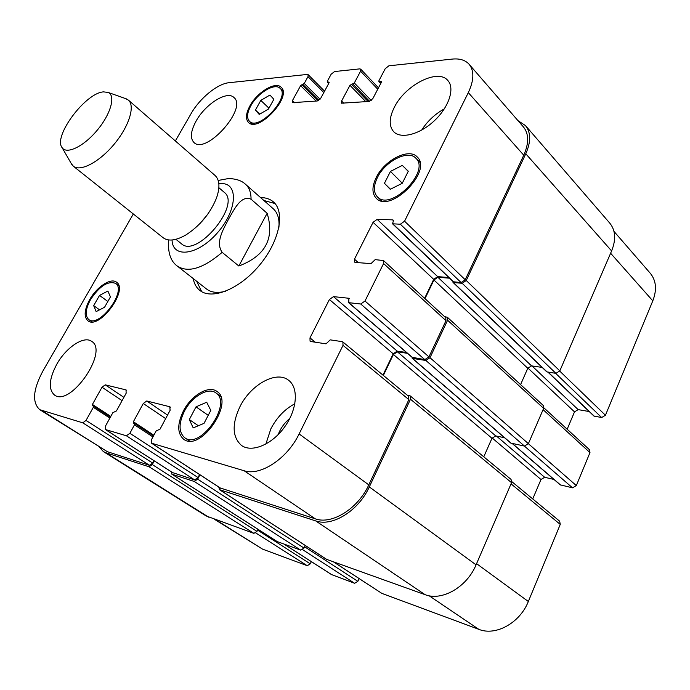 <?xml version="1.0" encoding="UTF-8"?>
<svg xmlns="http://www.w3.org/2000/svg" width="690" height="690" viewBox="0 0 690 690"><rect width="100%" height="100%" fill="white"/><g stroke="black" fill="none" stroke-linecap="round" stroke-linejoin="round"><path stroke-width="1.03" d="M238.835 266.012L222.163 252.35C214.995 242.13 223.94 228.304 228.735 218.808C234.091 209.743 241 194.675 251.056 199.212L267.142 213.288L238.835 266.012C265.365 255.999 274.801 238.43 267.142 213.288M263.899 200.505L275.025 203.55M201.687 291.663L196.667 281.261M260.587 197.582L261.07 197.59C266.09 197.668 270.221 199.125 273.464 201.954C285.375 212.011 279.424 241.431 259.5 265.21C239.732 289.11 211.873 300.305 199.833 290.412C196.348 287.644 194.14 283.685 193.2 278.536M251.056 199.212C251.065 192.579 249.245 187.628 245.614 184.377L273.231 208.742C277.647 212.736 279.554 218.911 278.933 227.277M225.725 291.197C217.609 293.319 211.192 292.577 206.465 288.955L177.485 266.211C188.318 273.042 203.214 268.419 222.163 252.35M175.916 239.318L181.479 243.786C196.667 258.5 241.509 204.628 224.285 192.363L218.877 187.706M200.195 223.319L207.552 214.487M71.208 163.47L73.33 166.187L163.176 237.765C168.369 241.543 175.916 240.62 185.817 234.997C199.859 225.932 210.062 213.676 216.427 198.22C220.162 187.464 219.705 179.883 215.038 175.458L128.357 100.085L125.295 98.498M73.33 166.187C80.29 172.077 99.36 162.09 114.161 144.219C129.047 126.425 135.412 105.863 128.357 100.085M103.604 91.882C85.526 92.702 52.776 136.611 62.143 147.703C66.671 154.733 83.835 146.427 97.273 130.16C110.823 113.997 115.886 95.608 108.149 92.434L103.604 91.882M214.219 519.165L262.562 549.128L307.266 565.714L310.293 563.834L311.337 561.634M547.964 372.169L593.926 416.044L601.671 417.545L605.441 415.251L652.8 300.849C657.053 289.765 656.216 280.58 650.299 273.292L613.988 231.409M567.171 429.232L574.511 411.878L578.177 409.627L589.217 411.542M512.187 443.489L560.237 484.854L572.519 487.83L576.323 485.579L589.976 452.606L589.536 449.777L543.823 407.79M532.732 498.93L540.977 479.507L544.652 477.29L553.966 479.455M333.443 561.85L381.855 593.383L478.834 629.349C495.739 636.266 519.932 622.941 528.333 601.499L560.254 524.409L559.685 521.217L511.825 481.646M331.614 574.606L354.634 583.283L357.851 581.334L359.119 578.6M260.803 100.404L269.963 95.03L273.852 99.308L268.453 109.063L259.199 114.419L255.438 110.038L260.803 100.404L268.945 108.166M255.438 110.038L259.751 114.1M402.313 165.376L408.308 171.232L402.253 183.299L390.23 189.319L384.425 183.307L390.445 171.43L402.313 165.376L408.247 171.37M390.445 171.43L402.296 183.221M384.425 183.307L390.445 189.215M196.029 406.833L206.698 402.236L210.795 410.421L204.024 423.358L193.217 427.886L189.31 419.555L196.029 406.833L208.216 415.337M189.31 419.555L198.341 425.739M99.524 295.423L107.864 291.042L110.443 296.907L104.561 307.257L96.143 311.604L93.676 305.627L99.524 295.423L107.847 301.47M93.676 305.627L99.55 309.836M184.463 411.119C178.512 423.47 178.607 432.345 184.73 437.753C200.411 450.044 232.823 403.038 215.841 392.877C208.199 386.892 191.898 396.526 184.463 411.119M183.445 410.869C191.371 395.31 208.76 385.029 216.919 391.428C235.014 402.253 200.462 452.39 183.738 439.297C177.192 433.518 177.097 424.04 183.445 410.869M377.49 177.408C373.402 185.912 373.368 192.398 377.404 196.874C390.428 211.701 430.758 171.387 415.88 158.226C408.204 149.402 385.227 161.167 377.49 177.408M376.266 177.416C384.511 160.097 409.015 147.539 417.217 156.966C433.07 171.008 390.04 213.995 376.171 198.194C371.858 193.416 371.884 186.49 376.266 177.416M250.824 105.794C247.037 112.927 246.58 118.085 249.452 121.276C258.526 131.48 290.706 97.023 280.114 88.372C274.879 82.524 257.655 92.934 250.824 105.794M249.918 105.872C257.197 92.158 275.577 81.049 281.158 87.285C292.457 96.522 258.129 133.265 248.452 122.389C245.39 118.982 245.873 113.471 249.918 105.872M90.502 299.65C85.422 309.18 84.844 315.813 88.769 319.548C99.239 328.406 127.288 290.438 115.575 283.357C107.916 280.657 99.55 286.083 90.502 299.65M89.743 299.538C96.798 286.824 110.918 277.544 116.489 282.176C128.978 289.714 99.067 330.225 87.897 320.781C83.706 316.788 84.318 309.707 89.743 299.538M133.317 213.978L42.832 371.151C32.965 389.729 31.956 402.581 39.804 409.705L82.757 422.823L86.017 420.443L93.323 407.307L93.383 406.031L92.348 405.711L92.417 404.444L101.991 387.237L105.234 384.839L125.985 389.885L126.167 393.205L116.429 410.947L112.858 412.663L105.449 426.135L105.329 429.49L126.391 435.778L129.884 433.294L134.472 424.824L134.507 423.462L133.351 423.099L133.377 421.737L143.279 403.495L146.754 400.985L169.775 406.746L170.111 410.309L160.037 429.154L156.164 430.922L151.507 439.625L151.489 443.187L244.122 470.744C260.372 476.341 287.342 458.634 299.115 433.932L343.025 345.362L342.878 341.973L342.068 341.628L330.217 339.86L326.034 343.844L310.793 341.515L310.069 341.205L309.974 337.902L329.397 299.512L333.477 296.622L348.855 298.27L348.812 302.677L360.741 304.005L364.993 301.03L383.58 263.528L383.511 260.553L375.162 259.638L371.03 263.606L355.419 262.459L354.513 262.105L354.47 259.173L373.074 222.309L377.145 219.351L392.869 219.869L393.3 221.136L392.541 223.793L400.355 224.224L404.564 221.197L468.303 92.615C474.082 80.29 474.349 70.837 469.105 64.265C465.31 60.082 459.695 58.357 452.269 59.09L388.919 65.791L385.253 68.638L378.948 80.67L378.905 81.515L381.329 81.61L381.285 82.455L372.824 98.618L369.141 101.456L341.464 103.19L341.585 101.033L349.959 85.319L354.324 82.964L360.577 71.199L360.706 69.155L359.74 68.879L334.555 71.544L331.131 74.244L327.37 81.213L327.31 82.032L329.052 82.136L328.992 82.955L320.721 98.29L317.288 100.981L292.284 102.672L292.439 100.593L300.616 85.663L304.255 83.464L307.981 76.642L308.145 74.649L307.326 74.425L229.054 82.705C217.462 83.697 199.695 98.325 191.009 113.764L175.355 140.95M239.999 406.565C250.849 384.528 276.509 370.263 288.618 380.285C298.813 387.789 297.278 409.481 284.616 426.963C272.093 444.541 251.91 452.95 241.569 445.499C232.245 437.201 231.719 424.221 239.999 406.565M394.249 107.468C404.883 85.258 437.952 68.094 447.862 80.532C455.107 88.32 448.897 107.235 434.234 120.854C419.667 134.593 400.795 139.32 393.636 131.652C388.867 126.054 389.065 117.999 394.249 107.468M196.176 120.94C205.413 104.052 227.183 90.304 233.962 97.523C247.908 108.27 205.827 155.31 193.881 142.416C189.94 138.138 190.699 130.979 196.176 120.94M56.839 364.139C66.162 347.363 83.964 335.495 91.606 341.334C109.132 350.994 70.423 407.376 54.493 395.042C48.205 389.307 48.99 379.008 56.839 364.139M294.88 403.745C284.823 409.101 276.819 417.45 270.877 428.783L265.848 444.101M289.826 418.407C284.522 422.772 280.632 428.18 278.165 434.631M444.334 108.856C434.967 114.066 427.412 121.155 421.668 130.117M153.965 460.687L152.697 463.076L149.497 465.302L107.364 451.691L39.804 409.705M199.583 474.548L198.039 477.549L194.614 479.869L172.647 472.624M342.878 341.973L408.575 396.284L408.868 399.631L368.796 484.872C358.101 508.625 331.899 524.935 315.304 518.846L220.214 487.951M406.522 352.512L397.173 351.115L393.205 353.798L382.959 375.11M383.511 260.553L445.775 317.736L445.973 320.686L428.956 356.885L424.833 359.628L412.258 357.308M448.819 277.518L437.658 276.63L433.7 279.364L424.626 298.313M469.105 64.265L523.443 126.951C528.945 133.808 529.049 143.227 523.753 155.207L465.207 279.778L461.11 282.572L453.278 281.77L392.541 223.793M154.267 460.877L152.3 464.577L149.109 466.802L105.872 452.761L103.397 451.605L99.257 447.017M199.919 474.772L197.659 479.136L194.235 481.456L172.008 474.237L171.301 471.805M407.135 395.094L410.196 395.896L410.49 399.234L369.305 486.924C358.602 510.729 332.339 527.048 315.718 520.916L219.601 489.693L218.747 487.045M407.445 353.315L397.38 351.805L393.404 354.479L383.347 375.429M444.567 316.624L447.396 317.279L447.594 320.229L429.991 357.713L425.851 360.465L412.517 358.412L411.99 357.222M517.983 120.647L525.461 125.571C530.946 132.42 531.05 141.821 525.771 153.775L466.259 280.485L462.162 283.288L453.416 282.555L452.882 281.391M103.397 451.605L206.086 515.922L253.886 533.361L256.973 531.378L257.991 529.316M277.199 541.572L300.711 550.128L304.005 548.067L305.247 545.471M219.299 489.555L326.56 559.349L425.066 594.659C441.98 601.395 466.932 587.104 476.066 564.834L511.549 482.672L511.066 479.421L410.196 395.896M452.994 282.374L546.799 371.858L555.924 373.35L559.814 370.884L611.607 250.936C616.179 239.559 615.566 230.296 609.779 223.129L525.461 125.571M483.768 456.823L491.97 438.279L495.748 435.925L504.588 437.753M412.172 358.257L510.798 443.092L524.46 446.068L528.393 443.653L543.634 408.359L543.272 405.478L447.396 317.279M520.579 384.606L527.781 368.279L531.542 365.873L542.142 367.408M449.526 278.199L437.883 277.259L433.924 279.993L424.988 298.649M172.06 239.999C172.466 258.647 197.771 255.516 217.341 232.918C237.188 210.605 238.757 182.979 221.421 183.618L218.851 183.79M107.364 451.691L42.194 410.774M149.497 465.302L82.757 422.823M152.697 463.076L86.017 420.443M109.874 418.08L93.323 407.307M110.391 417.139L93.461 406.108M110.788 416.424L92.417 404.444M122.087 400.649L101.991 387.237M123.889 397.354L105.234 384.839M126.529 390.255L125.985 389.885M173.112 472.926L105.579 429.594M194.614 479.869L126.391 435.778M198.039 477.549L129.884 433.294M152.939 436.951L134.472 424.824M134.507 423.462L153.482 435.942L134.602 423.548M153.861 435.226L133.377 421.737M165.669 418.614L143.279 403.495M167.549 415.095L146.754 400.985M170.421 407.186L169.775 406.746M220.774 488.313L151.783 443.316M315.304 518.846L244.122 470.744M368.796 484.872L299.115 433.932M408.868 399.631L343.025 345.362M315.287 342.197L309.974 337.902M393.205 353.798L329.397 299.512M397.173 351.115L333.477 296.622M349.39 298.736L348.855 298.27M412.818 357.791L348.812 302.677M424.833 359.628L360.741 304.005M428.956 356.885L364.993 301.03M445.973 320.686L383.58 263.528M358.377 262.683L354.47 259.173M433.7 279.364L373.074 222.309M437.658 276.63L377.145 219.351M393.464 220.438L392.869 219.869M453.701 281.951L392.964 223.957M461.11 282.572L400.355 224.224M465.207 279.778L404.564 221.197M523.753 155.207L468.303 92.615M381.432 82.032L380.915 81.489M343.879 103.353L341.585 101.033M365.847 101.706L349.959 85.319M368.141 101.534L351.374 84.215M377.74 89.226L360.577 71.199M328.802 83.292L327.655 82.127M329.147 82.49L328.699 82.032M294.673 102.776L292.439 100.593M316.149 101.068L300.616 85.663M318.159 100.731L301.944 84.611M318.84 100.343L302.927 84.516M320.074 99.231L304.255 83.464M323.817 92.546L307.981 76.642M215.634 519.665L262.562 549.128M255.731 532.913L307.266 565.714M257.586 530.136L310.293 563.834M284.306 544.255L332.123 574.934M302.669 549.697L354.634 583.283M304.626 546.773L357.851 581.334M333.615 561.91L381.855 593.383M429.128 595.763L478.834 629.349M476.574 563.661L528.333 601.499M511.04 483.845L560.254 524.409M492.134 437.952L540.977 479.507M496.472 436.071L544.652 477.29M512.394 443.532L560.591 485.027M524.383 446.05L572.519 487.83M528.368 443.696L576.323 485.579M543.073 409.644L589.976 452.606M527.902 368.02L574.511 411.878M532.016 365.942L578.177 409.627M548.222 372.203L594.357 416.26M555.588 373.299L601.671 417.545M559.719 371.082L605.441 415.251M610.616 253.239L652.8 300.849M354.324 82.964L371.237 100.499M352.901 84.077L369.624 101.37M379.31 81.636L380.863 83.274M525.771 153.775L611.607 250.936M466.259 280.485L559.814 370.884M462.162 283.288L555.924 373.35M453.416 282.555L547.23 372.057M437.883 277.259L531.542 365.873M433.924 279.993L527.781 368.279M447.594 320.229L543.634 408.359M429.991 357.713L528.393 443.653M425.851 360.465L524.46 446.068M412.517 358.412L511.152 443.265M397.38 351.805L495.748 435.925M393.404 354.479L491.97 438.279M410.49 399.234L511.549 482.672M369.305 486.924L476.066 564.834M315.718 520.916L425.066 594.659M219.601 489.693L326.879 559.504M197.659 479.136L304.005 548.067M194.235 481.456L300.711 550.128M172.008 474.237L277.682 541.883M152.3 464.577L256.973 531.378M149.109 466.802L253.886 533.361M105.872 452.761L208.708 517.19M245.614 184.377C241.69 180.599 235.92 178.667 228.287 178.581L218.195 180.452M168.662 239.956C167.679 252.635 170.62 261.389 177.485 266.211M62.143 147.703L71.872 164.617M108.149 92.434L126.546 98.937M184.73 437.753L189.586 441.014M215.841 392.877L220.567 396.267M377.404 196.874L381.579 200.893M415.88 158.226L419.951 162.4M249.452 121.276L252.368 123.984M280.114 88.372L282.969 91.158M88.769 319.548L92.046 321.859M115.575 283.357L118.784 285.738M93.383 406.031L110.4 417.122M105.329 429.49L172.862 472.805M151.489 443.187L220.464 488.175M348.467 302.531L412.465 357.636M360.706 69.155L378.474 87.837M327.31 82.032L328.716 83.456M308.145 74.649L324.559 91.166M284.168 544.212L331.856 574.796M380.751 83.473L378.905 81.515M277.423 541.762L171.758 474.116"/></g></svg>
